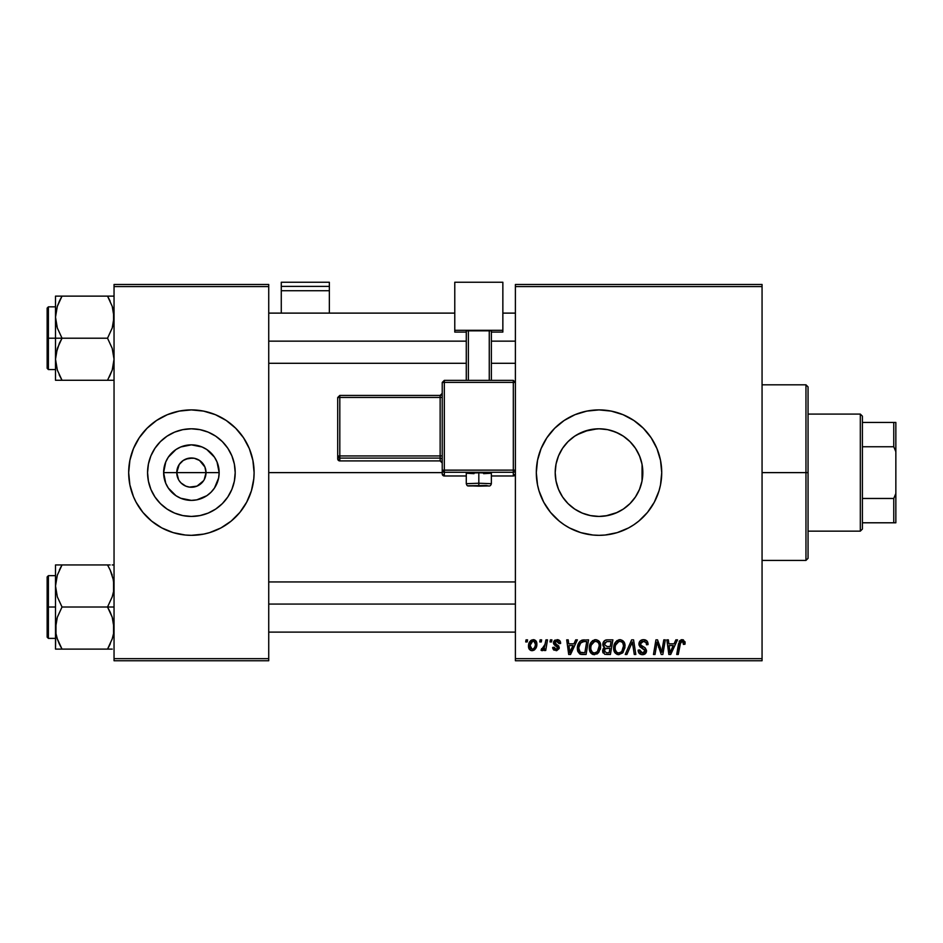 <?xml version="1.0" encoding="UTF-8"?>
<svg xmlns="http://www.w3.org/2000/svg" width="943" height="943" viewBox="0 0 943 943"><rect width="100%" height="100%" fill="white"/><g stroke="black" fill="none" stroke-linecap="round" stroke-linejoin="round"><path stroke-width="1.41" d="M178.569 479.681L176.754 472.62A14.628 14.628 0 0 0 191.382 487.248A14.628 14.628 0 0 0 206.022 472.62L219.153 472.62A27.76 27.76 0 0 1 191.382 500.379A27.76 27.76 0 0 1 163.622 472.62L206.022 472.62A14.628 14.628 0 0 1 191.382 487.248A14.628 14.628 0 0 1 176.754 472.62L179.217 464.486L183.26 460.443L188.529 458.263L194.246 458.263L199.515 460.443L204.902 467.009L206.022 472.62L204.195 479.681M187.079 486.6L189.319 487.095M190.18 487.201L196.993 486.128L189.472 487.118L185.783 486.128L181.044 482.957L183.26 484.785M184.451 485.504L185.783 486.128M179.217 480.741L181.044 482.957L179.217 480.741M235.196 472.62A43.814 43.814 0 0 1 191.382 516.434A43.814 43.814 0 0 1 147.568 472.62L148.416 464.062L150.904 455.846L154.958 448.267L160.404 441.63L167.041 436.185L174.62 432.13L182.836 429.643L191.382 428.794L199.94 429.643L208.155 432.13L215.735 436.185L222.371 441.63L227.817 448.267L231.872 455.846L234.359 464.062L235.196 472.62L234.359 481.166L231.872 489.382L227.817 496.961L222.371 503.597L215.735 509.043L208.155 513.098L199.94 515.585L191.382 516.434L182.836 515.585L174.62 513.098L167.041 509.043L160.404 503.597L154.958 496.961L150.904 489.382L148.416 481.166L147.568 472.62A43.814 43.814 0 0 1 191.382 428.794A43.814 43.814 0 0 1 235.196 472.62M128.672 472.667A62.709 62.709 0 0 0 133.434 496.584L136.075 502.171L142.912 512.403L151.599 521.09L161.831 527.927L173.182 532.63L185.241 535.023L191.382 535.329L203.617 534.115A62.709 62.709 0 0 0 209.558 532.642L220.945 527.927L231.176 521.09L239.864 512.403L246.689 502.171A62.709 62.709 0 0 0 249.317 496.643M133.458 496.643A62.709 62.709 0 0 0 136.075 502.171M136.087 502.183A62.709 62.709 0 0 0 146.99 516.905M147.096 517A62.709 62.709 0 0 0 173.147 532.618L167.394 530.555M173.217 532.642A62.709 62.709 0 0 0 179.158 534.115M209.629 532.618A62.709 62.709 0 0 0 235.679 517M235.774 516.905A62.709 62.709 0 0 0 246.689 502.183M249.341 496.584A62.709 62.709 0 0 0 254.103 472.667M249.329 496.607L246.689 502.171L251.404 490.82L253.797 478.761L254.103 472.62A62.709 62.709 0 0 1 191.382 535.329A62.709 62.709 0 0 1 128.672 472.62L129.875 484.843L133.446 496.607L131.372 490.82M642.03 464.274L642.831 472.62L642.077 480.694L642.831 472.62A43.814 43.814 0 0 1 599.017 516.434A43.814 43.814 0 0 1 555.203 472.62L556.028 481.119M638.352 491.904L639.66 488.969M639.554 489.252L639.837 488.509M630.065 503.527L633.955 499.059M556.005 480.965L555.203 472.62L556.04 464.062L558.539 455.846L562.582 448.267L568.028 441.63L574.676 436.185L582.244 432.13L590.471 429.643L599.017 428.794L607.563 429.643L615.779 432.13L623.358 436.185L629.995 441.63L635.441 448.267L639.495 455.846L641.983 464.062L642.831 472.62L641.983 481.166L639.495 489.382L635.441 496.961L629.995 503.597L623.358 509.043L629.936 503.656M622.191 509.798L623.311 509.079M605.654 515.927L617.17 512.485M580.888 512.509L584.389 513.911M568.099 503.668L574.629 509.02M574.747 509.09L575.89 509.833M564.091 499.071L567.969 503.527M555.957 480.73L558.48 489.252M558.374 488.993L559.635 491.822M536.308 472.679A62.709 62.709 0 0 0 536.602 478.702M536.614 478.808A62.709 62.709 0 0 0 537.498 484.796L539.007 490.82L543.71 502.171L550.535 512.403A62.709 62.709 0 0 0 617.193 532.63L628.58 527.927L633.849 524.756L638.8 521.09L647.487 512.403L654.324 502.171L659.027 490.82L660.524 484.843L661.727 472.62A62.709 62.709 0 0 1 599.017 535.329A62.709 62.709 0 0 1 536.308 472.62L537.51 484.843M537.522 484.902A62.709 62.709 0 0 0 550.523 512.379L559.234 521.09L564.173 524.756L569.454 527.927L580.805 532.63L592.864 535.023L599.017 535.329L605.158 535.023L617.217 532.63M617.252 532.618A62.709 62.709 0 0 0 633.837 524.768M633.873 524.744A62.709 62.709 0 0 0 661.727 472.62L660.524 460.384L656.953 448.62L651.153 437.776L643.362 428.275L633.849 420.472L623.017 414.672L611.253 411.113L599.017 409.899L586.782 411.113L575.018 414.672L564.173 420.472L554.673 428.275L546.869 437.776L541.082 448.62L537.51 460.384L536.308 472.62A62.709 62.709 0 0 1 599.017 409.899A62.709 62.709 0 0 1 661.727 472.62A62.709 62.709 0 0 0 633.873 420.484M268.731 472.62L442.232 472.62L268.731 472.62M203.558 480.741L196.993 486.128M558.209 488.568L556.417 482.863M567.344 502.89L564.362 499.425M562.193 496.372L561.804 495.759M572.542 507.534L570.138 505.566M579.391 511.79L576.904 510.446M573.615 508.324L572.578 507.558M597.249 516.399L592.428 515.927M588.88 515.243L586.947 514.737M603.166 516.234L600.821 516.387M613.657 513.911L609.166 515.232M627.873 505.578L624.407 508.324M621.178 510.411L618.702 511.754M631.397 502.124L630.702 502.867M636.219 495.759L635.83 496.36M633.708 499.377L631.409 502.112M623.358 509.043L615.779 513.098L607.563 515.585L599.017 516.434L590.471 515.585L582.244 513.098L574.676 509.043L568.028 503.597L562.582 496.961L558.539 489.382L556.04 481.166L555.203 472.62A43.814 43.814 0 0 1 599.017 428.794A43.814 43.814 0 0 1 642.831 472.62L642.077 464.534L642.03 480.954M641.605 482.899L639.849 488.498M515.397 660.748L762.062 660.748L762.062 658.662L515.397 658.662L515.397 286.566L762.062 286.566L762.062 658.662L762.062 284.48L515.397 284.48L762.062 284.48L762.062 286.566L515.397 286.566L515.397 284.48L515.397 658.662L762.062 658.662L762.062 660.748L515.397 660.748L515.397 658.662L515.397 660.748M550.37 639.849L550.017 641.935L551.572 641.935L551.891 639.849L550.37 639.849L551.891 639.849L550.37 639.849L550.017 641.935L551.572 641.935L551.891 639.849L551.572 641.935L550.017 641.935L550.37 639.849M540.103 639.849L539.75 641.935L541.306 641.935L541.624 639.849L540.103 639.849L541.624 639.849L540.103 639.849L539.75 641.935L541.306 641.935L541.624 639.849L541.306 641.935L539.75 641.935L540.103 639.849M595.705 639.66C591.426 640.674 589.292 643.503 589.328 648.159C589.222 651.861 590.907 654.029 594.373 654.666L598.722 652.462L600.726 645.979C600.75 642.383 599.064 640.273 595.705 639.66L591.308 641.971L589.34 647.417L590.471 652.556L594.373 654.666L598.722 652.462L600.62 647.711L599.654 641.947L595.988 639.66M575.713 639.849L573.91 643.833L568.723 643.833L568.228 639.849L566.696 639.849L568.7 654.477L570.562 654.477L577.364 639.849L575.713 639.849L577.364 639.849L575.713 639.849L573.91 643.833L568.723 643.833L568.228 639.849L566.696 639.849L568.7 654.477L570.562 654.477L577.364 639.849L570.562 654.477L568.7 654.477L566.696 639.849L568.228 639.849M607.021 639.849L604.616 640.639L603.119 642.713L602.907 645.318L604.64 647.358L603.096 648.819L602.73 651.955L604.887 654.312L610.416 654.477L612.891 639.849L607.021 639.849C604.404 640.179 602.99 641.7 602.813 644.399L604.64 647.358L602.624 650.918L604.64 654.23L610.416 654.477L612.891 639.849L610.416 654.477L606.667 654.477M626.883 654.477L625.244 654.477L631.633 639.849L625.244 654.477L626.883 654.477L632.364 641.935L634.285 654.477L635.818 654.477L633.578 639.849L631.633 639.849L633.578 639.849L631.633 639.849L625.244 654.477L626.883 654.477L632.364 641.935L634.285 654.477L635.818 654.477L633.578 639.849L635.818 654.477L634.285 654.477M685.101 642.878L683.345 639.849L681.365 639.731L679.526 640.945L676.72 654.477L678.253 654.477L680.752 641.912L682.661 641.488L683.439 644.411L684.972 644.222L685.101 642.878L684.972 644.222L685.101 642.878L682.107 639.66L678.524 643.751L676.72 654.477L678.253 654.477L680.009 644.116L682.013 641.37L683.581 643.138L683.439 644.411L684.972 644.222L683.439 644.411L683.498 642.478M662.234 648.772L663.801 639.849L661.762 652.238L657.542 639.849L655.939 639.849L653.464 654.477L655.008 654.477L657.047 642.065L661.232 654.477L662.835 654.477L665.334 639.849L663.801 639.849L665.334 639.849L663.801 639.849L661.762 652.238L657.542 639.849L655.939 639.849L653.464 654.477L655.008 654.477L657.047 642.065L661.232 654.477L662.835 654.477L665.334 639.849L662.835 654.477L661.232 654.477M675.86 639.849L674.068 643.833L668.87 643.833L668.375 639.849L666.842 639.849L668.846 654.477L670.709 654.477L677.51 639.849L675.86 639.849L677.51 639.849L675.86 639.849L674.068 643.833L668.87 643.833L668.375 639.849L666.842 639.849L668.846 654.477L670.709 654.477L677.51 639.849L670.709 654.477L668.846 654.477L666.842 639.849L668.375 639.849M643.515 639.66L640.273 640.816L638.941 643.515L639.861 646.757L644.977 650.505L644.222 652.473L642.207 652.945L640.132 651.837L639.684 649.951L638.163 650.104L638.835 652.839L641.582 654.607L645.366 653.652L646.497 650.316L645.177 647.876L640.839 645.095L640.686 642.772L641.841 641.676L644.199 641.429L646.026 642.466L646.521 644.788L648.041 644.611L647.004 640.981L643.515 639.66C640.721 639.778 639.201 641.216 638.918 643.951L645 650.882L642.478 652.957L639.684 649.951L638.152 650.422C638.352 653.098 639.778 654.501 642.431 654.666C644.965 654.583 646.332 653.287 646.521 650.788L644.8 647.582L640.839 645.095L640.438 643.821L643.409 641.37L646.132 642.631L646.521 644.788L648.041 644.611C648.089 641.476 646.58 639.825 643.515 639.66M620.023 639.66C615.744 640.674 613.622 643.503 613.645 648.159C613.539 651.861 615.225 654.029 618.702 654.666L623.04 652.462L625.044 645.979C625.068 642.383 623.394 640.273 620.023 639.66L615.626 641.971L613.669 647.417L614.801 652.556L618.702 654.666L622.628 652.933L624.95 647.711L623.983 641.947L620.305 639.66M560.625 643.256L560.059 641.087L558.433 639.861L554.508 640.427L553.6 643.786L557.513 646.851L557.773 648.03L555.969 649.338L554.696 648.772L554.166 647.252L552.645 647.452L553.4 649.609L556.724 650.635L559.175 648.56L558.822 646.049L555.109 643.338L555.557 641.37L558.008 641.228L559.105 643.645L560.625 643.256C560.531 640.945 559.317 639.743 556.995 639.66L553.4 642.737L554.166 644.67L557.773 647.888L556.181 649.35L554.166 647.252L552.645 647.452L556.111 650.682L559.293 647.652L554.92 642.619L556.924 640.981L559.105 643.645L560.625 643.456L559.105 643.645L559.01 642.678M582.161 640.108L584.236 639.849L580.263 641.134L577.941 644.8L577.694 651.141L580.157 654.136L586.086 654.477L588.562 639.849L581.878 640.191C578.766 641.994 577.257 644.753 577.352 648.489L580.57 654.289L586.086 654.477L588.562 639.849L586.086 654.477L581.972 654.466M533.255 639.66L530.626 640.698L528.764 643.998L528.929 648.584L531.263 650.599L534.775 649.644L536.626 646.191L536.402 641.617L533.255 639.66C530.001 640.474 528.422 642.666 528.516 646.226C528.445 648.808 529.624 650.293 532.064 650.682C535.412 649.868 537.015 647.605 536.873 643.892C536.862 641.393 535.659 639.979 533.255 639.66M545.962 639.849L544.441 646.981L543.121 648.749L541.659 648.631L541.058 650.293L542.932 650.399L544.559 648.289L544.17 650.493L545.714 650.493L547.506 639.849L545.962 639.849L547.506 639.849L545.962 639.849L545.195 644.104L541.058 650.293L542.084 650.682L544.559 648.289L544.17 650.493L545.714 650.493L547.506 639.849L545.714 650.493L544.17 650.493M526.041 639.849L525.687 641.935L527.243 641.935L527.561 639.849L526.041 639.849L527.561 639.849L526.041 639.849L525.687 641.935L527.243 641.935L527.561 639.849L527.243 641.935L525.687 641.935L526.041 639.849M639.66 456.259L641.605 462.341M641.994 464.121L639.849 456.718L636.23 449.493L638.364 453.335M630.714 442.361L633.708 445.862M635.841 448.868L636.23 449.481M624.419 436.915L627.885 439.662M617.182 432.743L621.166 434.817M609.178 429.996L613.657 431.316M600.797 428.841L605.618 429.301M584.365 431.316L597.249 428.829M576.904 434.794L588.868 429.984M592.428 429.301L594.927 428.994M579.415 433.426L580.9 432.719M570.138 439.662L573.639 436.904M564.362 445.803L567.356 442.326M559.647 453.383L562.205 448.844M556.394 462.435L558.386 456.223M206.022 472.62L176.754 472.62A14.628 14.628 0 0 1 191.382 457.98A14.628 14.628 0 0 1 206.022 472.62A14.628 14.628 0 0 0 191.382 457.98A14.628 14.628 0 0 0 176.754 472.62L163.622 472.62L165.744 461.987L168.302 457.19L175.964 449.528L180.761 446.97L191.382 444.848L202.014 446.97L206.812 449.528L214.474 457.19L217.031 461.987L219.153 472.62L218.611 478.03L214.474 488.038L211.02 492.246L206.812 495.7L196.804 499.837L191.382 500.379L180.761 498.258L175.964 495.7L168.302 488.038L165.744 483.24L163.622 472.62A27.76 27.76 0 0 1 191.382 444.848A27.76 27.76 0 0 1 219.153 472.62L206.022 472.62M114.044 660.748L268.731 660.748L268.731 658.662L114.044 658.662L114.044 286.566L268.731 286.566L268.731 658.662L268.731 284.48L114.044 284.48L268.731 284.48L268.731 286.566L114.044 286.566L114.044 284.48L114.044 658.662L268.731 658.662L268.731 660.748L114.044 660.748L114.044 658.662L114.044 660.748M203.617 534.115L209.594 532.63M254.103 472.62L252.889 460.384L249.329 448.62L243.53 437.776L235.726 428.275L226.226 420.472L215.381 414.672L203.617 411.113L191.382 409.899L179.158 411.113L167.394 414.672L156.55 420.472L147.049 428.275L139.246 437.776L133.446 448.62L129.875 460.384L128.672 472.62A62.709 62.709 0 0 1 191.382 409.899A62.709 62.709 0 0 1 254.103 472.62L253.797 478.761M633.837 420.46A62.709 62.709 0 0 0 617.252 412.61M617.193 412.598A62.709 62.709 0 0 0 536.308 472.62M623.017 414.672L621.142 413.93M559.234 424.138L558.61 424.656M541.082 496.607L541.471 497.562M554.673 516.953L555.403 517.683M575.018 530.555L576.362 531.086M561.828 449.434L558.48 455.976M567.957 441.701L564.114 446.122M574.582 436.244L568.099 441.572M575.914 435.383L574.77 436.126M618.691 433.462L611.135 430.503M629.948 441.583L623.406 436.208M623.311 436.149L622.191 435.43M633.955 446.18L630.065 441.701M639.849 456.718L639.554 455.988M254.103 472.561A62.709 62.709 0 0 0 249.341 448.644M249.317 448.585A62.709 62.709 0 0 0 235.774 428.322M235.679 428.228A62.709 62.709 0 0 0 209.629 412.61M209.558 412.586A62.709 62.709 0 0 0 203.617 411.113M179.158 411.113A62.709 62.709 0 0 0 173.217 412.586M173.147 412.61A62.709 62.709 0 0 0 147.096 428.228M146.99 428.322A62.709 62.709 0 0 0 133.458 448.585M136.075 443.057L133.446 448.62A62.709 62.709 0 0 0 128.672 472.561M251.404 454.408L249.329 448.62M215.381 414.672L209.594 412.598M151.599 424.138L150.208 425.317M128.979 466.467L128.672 472.62M231.176 521.09L232.567 519.911M215.735 436.185L208.155 432.13M154.958 448.267L150.904 455.846M167.041 509.043L174.62 513.098M227.817 496.961L231.872 489.382M179.217 464.486L178.569 465.547M192.596 458.027L185.783 459.1M195.696 458.628L193.456 458.133M198.325 459.724L196.993 459.1M200.694 461.316L199.515 460.443M202.71 463.343L201.731 462.27M204.195 465.547L203.558 464.486M658.733 647.57L658.509 646.969M657.613 644.222L657.825 644.929M656.493 645.908L655.008 654.477L653.464 654.477L655.939 639.849L657.542 639.849L660.583 648.254M657.047 642.065L657.224 642.784M669.601 649.232L669.082 645.542L673.231 645.542L669.99 652.874L669.082 645.542L673.231 645.542L670.261 652.108M669.707 649.998L669.801 650.717M683.439 644.411L683.581 643.138L683.439 644.411M680.08 643.751L678.253 654.477L676.72 654.477L678.524 643.751M679.149 641.594L679.667 640.745M684.948 641.653L685.066 642.266M683.569 643.456L683.486 644.093M644.446 639.719L645.389 639.932M647.558 641.877L647.829 642.702M647.935 643.209L648.03 644.128M648.041 644.611L646.521 644.788M646.533 644.317L645.908 642.301M640.462 643.444L640.945 645.212M642.407 646.226L644.8 647.593M646.462 651.566L646.25 652.367M644.729 654.124L642.831 654.654M641.594 654.607L638.847 652.839L638.234 651.295M638.152 650.422L639.684 649.951M640.486 652.25L641.417 652.792M642.207 652.945L642.937 652.933M644.057 652.591L644.812 651.766M644.953 651.33L643.81 649.149M645 650.882L644.434 649.574L645 650.882M642.525 648.419L641.829 648.053M639.083 645.271L638.965 644.635M639.118 642.607L639.649 641.511M639.684 641.452L640.497 640.615M642.36 639.767L641.77 639.92M643.15 648.76L643.798 649.149M632.871 645.766L632.069 642.678M631.916 643.055L631.386 644.317M624.384 642.69L624.761 643.739M624.761 643.751L624.985 644.859M619.021 654.654L618.408 654.654M617.547 654.536L616.934 654.336M614.789 652.544L614.247 651.53M613.893 650.434L613.704 649.326M613.669 647.393L613.74 646.698M613.669 647.417L613.846 645.99M614.506 643.869L614.824 643.22M614.848 643.185L615.201 642.584M616.651 640.91L617.252 640.486M618.62 639.861L619.315 639.708M614.235 644.54L614.023 645.248M621.201 651.99L618.749 652.957C616.298 652.485 615.107 650.929 615.166 648.312C615.072 644.67 616.663 642.348 619.916 641.37C622.345 641.829 623.547 643.338 623.523 645.908L621.85 651.33L620.223 652.627M618.749 652.957L617.182 652.544M616.533 652.049L615.272 649.609M616.557 643.409L615.791 644.918L618.82 641.558M622.639 650.128L622.286 650.753M623.099 649.02L622.651 650.128M619.197 652.933L621.131 652.049M615.166 648.312L615.213 649.138L615.166 648.312M619.916 641.37L621.802 641.994L619.916 641.37M622.875 643.197L623.523 645.908M603.072 652.921L602.718 651.943M602.648 650.375L603.379 648.36M603.579 648.124L604.168 647.617M604.192 647.122L603.249 646.179M602.895 643.527L603.119 642.725M603.178 642.56L603.485 641.947M605.347 640.203L604.31 640.91M605.382 640.191L606.16 639.932M606.997 646.497L610.227 646.497L611.052 641.558L606.703 641.629L611.052 641.558L610.227 646.497L606.997 646.497L604.333 644.434L606.703 641.629L607.917 641.558M604.192 650.293L605.253 648.631L604.145 650.859L604.522 652.12L604.982 648.808L609.932 648.206L609.166 652.768L606.561 652.768L604.145 650.859M604.982 648.808L605.618 648.454M604.38 643.869L605.17 642.36M607.457 648.206L609.932 648.206L609.166 652.768L606.561 652.768M605.547 648.489L606.809 648.23M559.105 643.645L556.217 641.063M554.967 642.266L555.392 643.704M554.932 642.442L556.7 644.552L555.321 643.633M554.92 642.619L555.238 643.55M554.178 650.246L553.529 649.762M552.881 648.737L552.704 648.1M552.645 647.452L554.201 647.664M555.686 649.303L556.712 649.279M555.969 649.338L557.773 647.888L555.875 645.802M557.348 648.89L557.619 647.028M554.295 644.776L553.4 642.737M553.671 641.488L555.179 640.002M557.714 639.708L558.421 639.861M559.659 640.603L560.507 642.171M558.869 642.207L557.502 641.051M569.454 649.232L568.935 645.542L573.085 645.542L569.843 652.874L568.935 645.542L573.085 645.542L569.784 651.967M569.56 649.998L569.655 650.717M582.444 654.477L580.805 654.348M579.745 653.935L577.811 651.495M577.493 650.293L577.387 649.385M577.364 647.841L577.411 647.252M577.54 646.285L577.788 645.271M577.941 644.8L578.424 643.645M579.403 642.042L580.263 641.134M584.778 641.558L586.735 641.558L584.837 652.768L580.204 652.238L578.872 648.584C578.778 644.269 580.747 641.935 584.778 641.558L586.735 641.558L584.837 652.768L580.935 652.603M580.204 652.238L578.872 648.584L579.049 650.305M578.967 647.075L580.688 642.996L583.658 641.605M583.469 641.629L582.055 641.983M581.088 642.607L580.004 643.963M579.285 645.637L579.026 646.709M578.896 647.829L578.872 648.584L578.896 647.829M600.066 642.702L600.443 643.739M600.443 643.763L600.656 644.847M600.29 649.385L600.585 648.006M596.813 654.077L597.85 653.369M594.703 654.654L594.09 654.654M593.218 654.536L592.617 654.336M592.145 654.112L590.813 652.992M590.459 652.544L589.917 651.53M589.564 650.434L589.387 649.326M589.34 647.405L589.41 646.698M589.422 646.639L589.516 645.99M590.188 643.869L590.495 643.22M590.518 643.185L590.872 642.584M592.334 640.91L592.923 640.486M594.302 639.861L594.986 639.708M596.872 651.99L594.432 652.957C591.98 652.485 590.778 650.929 590.837 648.312C590.754 644.67 592.334 642.348 595.587 641.37C598.015 641.829 599.218 643.338 599.206 645.908L597.52 651.33L595.893 652.627M594.432 652.957L592.864 652.544M592.204 652.049L590.955 649.609M592.239 643.409L591.461 644.918L594.491 641.558M598.77 649.02L597.956 650.753M594.88 652.933L596.813 652.049M590.837 648.312L590.884 649.138L590.837 648.312M595.587 641.37L597.473 641.994L595.587 641.37M599.206 645.908L599.159 645.106L599.206 645.908M599.017 644.305L599.159 645.106M533.691 639.684L534.598 639.896M536.402 641.617L536.826 643.114M536.873 643.892L536.862 644.482M536.626 646.191L536.414 646.969M536.296 647.299L535.801 648.336M534.245 650.057L532.654 650.635M532.064 650.682L530.803 650.458M528.929 648.584L528.681 647.817M528.681 647.806L528.551 647.028M528.587 644.977L528.764 644.01M528.964 643.315L529.2 642.725M530.673 640.651L531.557 640.073M531.734 641.629L533.762 641.051L535.353 644.057C535.494 646.745 534.422 648.501 532.123 649.35L530.072 645.401L532.795 641.04M530.355 644.093L531.192 642.266M534.964 646.556L533.962 648.454M530.744 648.701L530.261 647.841M530.968 642.619L530.614 643.35M534.929 642.03L533.986 641.134M542.531 650.599L543.651 649.727M541.058 650.293L542.084 650.682L541.058 650.293L541.659 648.631L542.755 648.914M544.441 646.969L544.771 645.967M544.877 645.578L545.195 644.104M670.261 652.12L669.99 652.874L669.931 651.967M623.335 648.077L623.17 648.784M599.005 648.077L598.84 648.784M530.237 647.782L530.049 645.814M530.072 645.401L530.225 644.576M533.762 641.051L535.164 642.584M535.318 644.906L535.176 645.743M533.679 648.737L532.948 649.173M805.959 472.62L808.057 472.62L808.057 386.913L808.057 558.315L808.057 472.62L805.959 472.62L805.959 384.815L805.959 472.62L762.062 472.62L805.959 472.62L805.959 560.413L805.959 472.62M642.077 464.534L642.077 472.62L642.831 472.62L642.077 472.62L642.077 480.694M55.991 322.695L55.507 317.166L55.507 338.207L62.026 338.207L57.346 328.034L55.507 317.166L57.323 306.357L62.026 296.126L107.537 296.126L112.205 306.298L113.561 311.638L113.573 322.612L112.229 327.964L107.537 338.207L62.026 338.207L57.346 328.034L55.991 322.695M55.507 306.84L48.399 306.84L48.399 369.562L47.15 368.3L47.15 308.102L47.15 338.207L48.399 338.207L48.399 306.84L48.399 338.207L55.507 338.207L55.507 359.236L57.323 348.439L62.026 338.207L107.537 338.207L112.205 348.368L114.044 359.236L112.229 370.045L107.537 380.277L62.026 380.277L57.346 370.104L55.507 359.236L55.507 380.277L113.561 380.277M55.767 363.291L55.979 364.682M56.592 367.57L55.507 359.236L55.507 380.277L57.334 380.277L55.507 380.277M59.209 374.854L62.026 380.277L59.409 380.277L62.026 380.277L57.346 370.104M109.329 376.952L112.217 370.08L114.044 359.236L112.205 348.368L107.537 338.207L112.229 327.964L114.044 317.166L112.217 306.322L107.537 296.126L62.026 296.126L57.334 306.334L62.026 296.126L55.507 296.126L55.507 338.207L48.399 338.207L48.399 369.562L48.399 338.207L47.15 338.207L47.15 308.102L48.399 306.84M112.912 367.735L113.537 364.87M113.785 313.111L113.573 311.72M112.96 308.844L112.217 306.322M60.187 299.509L62.026 296.126L55.507 296.126L55.507 317.166L56.627 308.703M108.74 298.306L107.537 296.126L114.044 296.126L107.537 296.126L110.154 301.135M47.15 338.207L47.15 368.3L47.15 338.207M59.397 375.255L62.026 380.277L57.334 380.277M59.397 343.228L62.026 338.207L55.507 338.207L55.507 359.236L55.979 353.79L59.397 343.228M55.767 313.111L56.674 308.526M57.334 296.126L60.411 296.126M59.539 300.841L57.346 306.298M107.537 380.277L110.142 380.277L107.537 380.277M112.877 308.526L112.229 306.357L112.877 308.526M268.731 341.154L466.278 341.154L268.731 341.154M491.362 341.154L515.397 341.154L491.362 341.154M112.912 308.667L113.537 311.532M56.639 367.735L55.991 364.764M112.205 370.104L112.877 367.876M62.026 296.126L59.397 301.135M113.785 363.291L113.573 364.682M515.397 604.074L268.731 604.074L515.397 604.074M113.561 622.533L113.573 633.507L112.229 638.871L107.537 649.102L112.217 638.906L113.573 633.507L114.044 628.062L112.205 617.193L113.561 622.533M110.154 612.042L112.205 617.193L107.537 607.021L62.026 607.021L57.346 596.86L55.507 585.992L57.323 575.183L62.026 564.951L59.397 569.961L62.026 564.951L55.507 564.951L55.507 607.021L48.399 607.021L48.399 638.387L48.399 607.021L47.15 607.021L47.15 637.126L47.15 576.927L48.399 575.666L48.399 638.387L47.15 637.126L47.15 607.021L55.507 607.021L55.507 628.062L57.323 617.264L62.026 607.021L107.537 607.021L110.154 612.042M114.044 607.021L107.537 607.021L114.044 607.021M55.767 632.116L55.507 649.102L62.026 649.102L57.346 638.93L55.991 633.59L55.979 622.616L57.323 617.264L62.026 607.021L57.346 596.86L55.507 585.992L55.507 649.102L57.334 649.102L55.507 649.102M59.209 643.68L57.346 638.93M113.537 633.696L112.924 636.525M113.785 581.937L113.573 580.546M112.96 577.658L114.044 585.992L113.573 591.438L112.229 596.789L107.537 607.021L112.229 596.789L113.573 591.438L113.561 580.464L110.154 569.961L112.205 575.124M110.343 570.374L107.537 564.951L62.026 564.951L107.537 564.951L110.154 569.961L107.537 564.951L110.142 564.951L107.537 564.951L110.154 569.973M60.222 568.275L62.026 564.951L55.507 564.951L55.507 585.992L56.627 577.529M114.044 564.951L112.217 564.951M110.013 644.387L107.537 649.102L62.026 649.102L112.229 649.102M48.399 607.021L48.399 575.666L48.399 607.021M47.15 607.021L47.15 576.927L47.15 607.021M55.767 581.937L56.674 577.352M55.991 564.951L62.026 564.951L57.346 575.124M55.991 649.102L62.026 649.102L59.232 643.704L60.812 646.922M109.152 649.102L107.537 649.102L109.364 645.719M107.537 649.102L110.331 643.704M112.205 638.93L112.877 636.702M112.912 577.493L113.537 580.358M113.785 632.116L113.573 633.507M860.311 414.083L862.409 416.169L862.409 422.44L862.409 416.169L860.311 414.083L808.057 414.083L860.311 414.083L860.311 531.145L808.057 531.145L860.311 531.145L860.311 414.083M862.409 529.058L860.311 531.145L862.409 529.058L862.409 522.787L862.409 529.058M862.409 446.758L862.409 498.47L862.409 422.44L862.409 446.758L893.764 446.758L895.85 451.709L895.85 493.519L893.764 498.47L862.409 498.47L862.409 522.787L862.409 498.47L893.764 498.47L893.764 522.787L895.85 522.787L895.85 493.519L895.85 522.787L893.764 522.787L893.764 498.47L895.85 493.519L895.85 422.44L862.409 422.44L893.764 422.44L893.764 446.758L893.764 422.44L895.85 422.44L895.85 451.709L893.764 446.758L862.409 446.758M862.409 522.787L893.764 522.787L862.409 522.787M329.355 313.111L329.355 282.252L329.355 286.389L281.273 286.389L281.273 282.252L329.355 282.252L281.273 282.252L281.273 313.111L281.273 290.715L329.355 290.715L329.355 313.111M281.273 290.715L329.355 290.715L329.355 286.389L281.273 286.389L281.273 290.715M483.618 473.657L491.362 473.245L478.82 472.797L478.82 486.152L488.474 485.916L486.211 485.515L468.365 485.775L478.82 486.152L478.82 483.24L466.278 483.688L478.82 483.24L478.82 472.797L466.278 473.245L474.011 473.657M515.397 473.893L513.31 475.979L515.397 473.893L515.397 382.457L513.31 380.359L444.33 380.359L444.33 382.375L513.31 382.375L513.31 380.359L444.33 380.359L442.232 382.457L444.33 382.375L444.33 380.359L442.232 382.457L442.232 470.192L444.33 470.121L444.33 382.375L442.232 382.457L442.232 473.893A2.086 2.086 0 0 0 444.33 475.979L444.33 472.278L513.31 472.278L513.31 475.979L491.362 475.979L513.31 475.979A2.086 2.086 -0 0 0 515.397 473.893L515.397 382.457L513.31 382.375L513.31 470.121L444.33 470.121L444.33 382.375L513.31 382.375L513.31 470.121L442.232 470.192L442.232 473.893L444.33 475.979L444.33 472.278A2.086 2.086 180 0 1 442.232 470.192L444.33 472.278L444.33 470.121L444.33 472.278L513.31 472.278L513.31 475.979L491.362 475.979M502.855 330.298L502.855 332.077L491.362 332.077L502.855 332.077L502.855 282.252L454.774 282.252L454.774 330.298L502.855 330.298L454.774 330.298L454.774 332.077L454.774 282.252L502.855 282.252L502.855 330.298M466.278 332.077L454.774 332.077L466.278 332.077M491.362 330.816L466.278 330.816L466.278 380.359L466.278 330.816L489.264 330.745L489.264 380.359L489.264 330.745L491.362 330.816L491.362 380.359L491.362 330.816M468.365 380.359L468.365 330.745L468.365 380.359M466.278 475.979L444.33 475.979A2.086 2.086 180 0 1 442.232 473.893M478.82 472.797L466.278 473.245L466.278 483.688C467.657 487.26 466.549 485.386 478.82 486.152L488.333 485.94C489.865 486.305 490.879 485.562 491.362 483.688L478.82 483.24L491.362 483.688L491.362 473.245L478.82 472.797M339.81 397.451L440.145 397.451L440.145 455.94L339.81 455.94L339.81 397.451L337.712 397.522L337.712 456.011L337.712 397.522L339.81 397.451L339.81 395.435L337.712 397.522L339.81 395.423L339.81 397.451L440.145 397.451L440.145 395.423L339.81 395.435L440.145 395.423A2.086 2.086 -0 0 0 442.232 393.337L440.145 395.423L440.145 397.451L442.232 397.368L440.145 397.451L440.145 455.94L339.81 455.94L339.81 397.451M442.232 463.001L440.145 460.915L339.81 460.915L339.81 458.098L440.145 458.098L440.145 460.915L339.81 460.915L337.712 458.817L337.712 456.011L337.712 458.817A2.086 2.086 0 0 0 339.81 460.915L339.81 458.098A2.086 2.086 180 0 1 337.712 456.011L339.81 455.94L337.712 456.011L339.81 458.098L339.81 455.94L339.81 458.098L440.145 458.098A2.086 2.086 180 0 1 442.232 460.196A2.086 2.086 -0 0 0 440.145 458.098L440.145 455.94L442.232 455.87L440.145 455.94L440.145 460.915A2.086 2.086 180 0 1 442.232 463.001A2.086 2.086 -0 0 0 440.145 460.915L339.81 460.915L337.712 458.817M515.397 470.192A2.086 2.086 180 0 1 513.31 472.278L513.31 470.121L513.31 472.278A2.086 2.086 0 0 0 515.397 470.192L513.31 470.121L515.397 470.192M513.31 382.375L515.397 382.457L513.31 380.359L513.31 382.375M762.062 384.815L805.959 384.815L808.057 386.913M762.062 560.413L805.959 560.413L808.057 558.315M55.507 369.562L48.399 369.562M268.731 313.111L454.774 313.111M502.855 313.111L515.397 313.111M268.731 363.291L466.278 363.291M491.362 363.291L515.397 363.291M515.397 632.116L268.731 632.116M515.397 581.937L268.731 581.937M55.507 638.387L48.399 638.387M55.507 575.666L48.399 575.666"/></g></svg>
